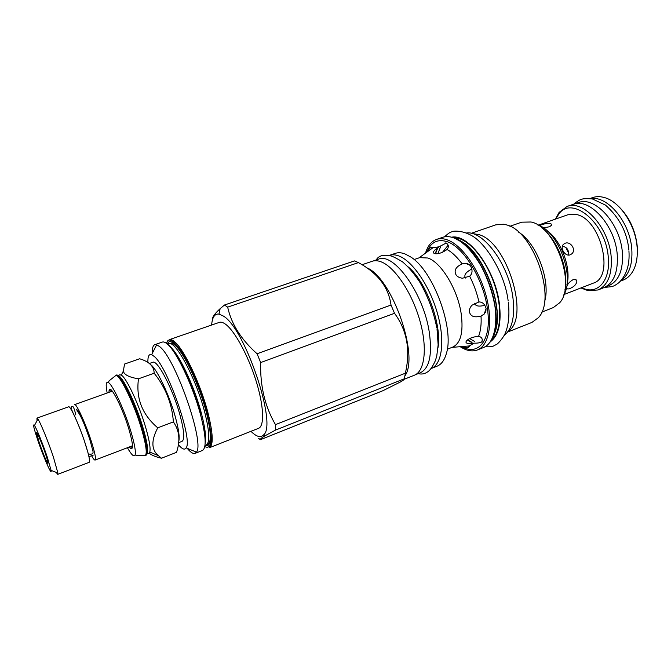 <?xml version="1.0" encoding="UTF-8"?>
<svg xmlns="http://www.w3.org/2000/svg" width="671" height="671" viewBox="0 0 671 671"><rect width="100%" height="100%" fill="white"/><g stroke="black" fill="none" stroke-linecap="round" stroke-linejoin="round"><path stroke-width="1.01" d="M117.979 375.617C122.281 375.299 136.389 404.63 143.384 428.995C147.377 443.019 148.559 451.306 146.932 453.873M117.828 375.517L119.832 374.804L121.283 375.123C126.333 377.521 139.35 405.309 145.859 428.064C149.415 440.503 150.715 448.513 149.767 452.095L148.87 453.286L146.882 454.049M115.378 375.458C119.044 372.699 134.317 403.757 141.841 429.977C146.261 445.552 147.335 454.124 145.062 455.693L145.959 455.341C148.249 453.772 147.192 445.192 142.78 429.625C135.257 403.405 119.975 372.371 116.284 375.139L109.096 380.826L108.366 382.537C105.976 381.321 105.573 384.802 107.159 392.996M127.406 447.725C131.533 454.972 134.108 457.362 135.131 454.879C135.928 451.658 134.594 444.143 131.139 432.334C124.856 410.904 112.745 384.642 108.366 382.537M129.184 447.045L130.635 448.496C133.529 449.847 133.009 443.59 129.058 429.725C122.701 407.976 110.094 383.393 109.105 390.304L108.954 392.35M112.283 391.159L74.607 404.647C76.335 403.095 86.156 424.718 91.726 442.592C95.047 453.311 96.171 459.14 95.106 460.063C94.46 460.239 93.286 458.796 91.575 455.735M76.419 409.629C77.844 408.371 85.888 426.085 90.459 440.721M74.036 415.005L74.439 415.752M76.871 410.853C80.05 413.688 83.145 421.724 85.578 427.679L89.805 439.463L92.766 450.467C93.781 453.571 92.313 454.728 88.362 453.957L88.278 453.89M37.014 420.734L36.947 418.125L68.635 406.785C70.262 405.259 80.017 426.966 85.653 444.865C89.017 455.609 90.191 461.43 89.193 462.327L57.748 474.347L56.104 472.325M36.947 418.125L37.912 419.048C40.52 422.68 48.346 441.845 53.378 456.968L57.882 473.021L57.748 474.347M47.247 457.026L51.08 470.379C52.137 476.938 43.288 456.615 37.568 439.547C33.693 427.888 32.661 423.2 34.473 425.473C36.595 428.593 43.045 444.487 47.247 457.026M45.511 453.89C41.938 443.187 36.427 430.396 36.569 433.055L39.186 442.466C42.952 453.227 45.804 460.155 47.742 463.258C48.522 463.837 47.775 460.717 45.511 453.89M149.147 453.126C151.47 455.164 155.588 456.867 161.485 458.218L158.264 455.575C151.294 449.62 151.118 440.369 157.752 427.83C142.269 414.712 135.844 398.373 138.486 378.805C129.159 377.303 124.11 374.745 123.33 371.13L124.554 364.043L139.643 358.775C149.256 361.619 154.095 366.433 154.154 373.219L138.486 378.805M161.485 458.218L176.515 452.338C180.482 440.662 179.442 430.522 173.395 421.9L157.752 427.83M150.665 364.672C156.771 368.622 169.469 395.362 175.441 417.295C178.679 429.197 179.794 437.19 178.78 441.283M173.395 421.9C172.019 403.716 165.611 387.486 154.154 373.219M178.654 442.659L181.992 441.367C184.827 439.589 184.198 430.975 180.122 415.534C173.16 389.541 157.333 359.237 152.745 362.298L149.348 363.489M179.35 445.754C182.562 449.335 184.827 450.04 186.135 447.851C193.089 440.235 167.784 367.331 154.305 356.502L151.663 354.674C148.954 353.81 147.704 356.402 147.897 362.449M187.184 448.287L188.308 449.595C191.134 452.724 193.391 453.982 195.068 453.386L196.427 452.145C205.049 443.69 175.651 358.717 159.782 346.731L156.679 344.718L154.842 344.659C152.954 345.406 152.065 348.408 152.174 353.659M209.302 447.767L258.486 428.35C264.701 426.152 263.879 405.494 255.827 380.113C247.842 354.749 234.271 330.182 225.246 324.009C222.898 322.374 220.91 321.828 219.283 322.39L169.31 339.66C170.652 339.199 172.38 339.853 174.485 341.631C183.846 348.912 200.486 383.778 207.859 412.363C213.135 433.441 213.613 445.242 209.302 447.767C212.598 445.267 211.793 433.483 206.886 412.422C200.78 389.306 188.727 361.56 179.383 348.677C173.445 340.977 170.753 340.021 170.501 339.979L169.31 339.66M211.633 325.032C212.246 317.24 214.703 313.592 218.998 314.087L223.258 316.007C244.739 327.767 277.425 424.584 263.669 434.833C261.002 437.769 257.194 437.014 252.254 432.56L250.962 431.319M275.462 424.642L405.359 373.202C410.66 350.346 407.054 330.375 394.531 313.298L391.008 305.037L257.077 353.768L260.667 362.566C260.046 385.951 264.978 406.643 275.462 424.642L275.336 430.17L264.961 435.831C261.564 437.878 260.012 439.178 260.306 439.723L258.687 438.348M257.077 353.768C241.199 339.635 231.394 324.093 227.662 307.133L224.458 305.02L220.13 308.694C214.494 313.793 211.877 317.727 212.304 320.495M394.531 313.298L260.667 362.566M391.008 305.037C388.61 287.255 377.748 273.114 358.423 262.604L227.662 307.133M358.423 262.604L354.439 260.927L224.458 305.02M405.359 373.202L404.395 378.763C404.688 379.241 403.346 380.314 400.377 381.992L382.923 390.707L260.306 439.723M404.395 378.763L275.336 430.17M366.467 267.67C391.487 276.729 419.526 355.622 404.999 375.777M404.328 379.224L414.326 375.24C424.827 371.331 427.679 347.679 419.71 320.067C411.835 292.472 394.716 267.058 381.338 261.916C377.924 260.574 374.871 260.356 372.17 261.279L362.021 264.751M373.328 260.96L378.31 259.249C393.466 251.818 423.359 292.833 429.222 331.81C432.443 354.64 429.474 368.295 420.314 372.774L415.424 374.728M431.201 368.513L437.064 366.181C441.417 364.412 444.538 360.126 446.425 353.315C454.51 328.379 433.172 270.698 410.803 257.035L404.831 253.848C401.317 252.556 398.146 252.397 395.32 253.361L389.348 255.399C392.141 254.452 395.286 254.628 398.775 255.928C412.464 260.893 429.717 286.005 437.45 313.416C445.276 340.834 442.038 364.47 431.201 368.513L430.891 368.631M447.289 349.23L452.757 347.083C460.7 343.242 463.527 332.22 461.237 314.036C457.79 289.612 441.166 262.193 427.804 258L419.669 257.639L414.116 259.568M469.457 311.923C469.104 309.784 469.926 307.57 471.914 305.255L478.96 301.916C482.516 301.975 484.898 304.189 486.089 308.551L484.236 314.036L481.032 316.049C474.397 317.836 470.539 316.46 469.457 311.923M469.641 276.2L462.47 278.222C459.266 277.794 457.094 276.595 455.936 274.624C453.839 270.379 455.911 266.798 462.134 263.879L465.607 263.376C467.813 263.46 469.566 264.5 470.857 266.496C472.745 270.631 472.342 273.869 469.641 276.2C473.818 284.42 476.922 292.992 478.96 301.916M447.129 249.478C442.357 252.774 438.306 254.175 434.984 253.672L434.389 253.512C432.208 252.539 433.802 250.283 439.17 246.769L446.215 243.003C448.698 244.73 449 246.886 447.129 249.478C452.212 252.388 457.211 257.194 462.134 263.879M427.83 251.466L428.752 250.233L429.163 250.493M474.112 343.158C467.762 343.963 465.129 343.342 466.219 341.296L466.521 340.893C468.71 338.436 472.736 336.892 478.591 336.28C481.669 337.043 482.801 338.838 481.971 341.665L481.728 341.967C479.757 342.856 477.224 343.25 474.112 343.158L469.205 345.951L464.626 346.328M484.865 305.271C478.859 306.84 475.42 306.152 474.556 303.217M451.038 237.073L452.732 237.526C449 236.368 445.611 236.309 442.558 237.349L436.544 239.413C439.564 238.381 442.927 238.448 446.609 239.631C461.086 244.11 478.641 268.366 485.972 295.19C493.395 322.03 489.159 345.54 477.442 349.943C473.273 351.529 468.652 351.101 463.577 348.652L460.121 346.697M436.544 239.413C431.361 241.317 427.687 245.896 425.506 253.143M491.147 340.516C500.591 333.235 502.68 310.505 495.206 286.743C487.809 262.982 472.124 242.525 458.998 238.507L453.084 237.635M441.09 245.418L437.886 253.621M469.658 338.595L474.514 341.422M504.181 335.441C512.099 329.184 515.034 316.804 512.996 298.301C509.214 265.137 483.346 230.103 466.286 233.013M472.199 233.6L477.92 234.389C506.513 240.252 530.526 317.702 508.291 331.147M507.637 332.036L531.902 322.432L538.1 317.911C557.391 299.585 533.269 229.742 505.783 224.743L503.443 224.24L495.794 224.835L471.126 233.34M518.473 232.074C536.775 242.944 551.235 282.013 544.416 302.185M541.656 312.166L553.315 307.586L559.648 302.789C576.355 285.393 555.412 226.253 530.971 222L521.711 222.176L509.885 226.286M564.881 290.115C569.402 271.059 557.702 239.438 541.866 227.914M537.656 224.911C558.138 230.832 575.332 277.316 563.632 295.139M539.509 225.691C542.529 224.072 546.102 223.359 550.237 223.552L551.252 224.039C551.755 226.37 548.895 227.494 542.646 227.435M563.959 294.535L593.214 283.17C615.097 277.24 600.713 218.36 576.028 214.452L567.901 214.745L538.293 225.154M568.094 255.039C569.184 250.275 567.289 247.314 562.407 246.165M637.14 256.389L637.257 246.341C635.462 230.22 629.272 216.934 618.67 206.483M620.507 281.132L623.133 280.101C626.748 278.666 629.775 276.075 632.216 272.325C636.225 265.892 637.861 257.547 637.123 247.28C635.655 225.271 619.937 201.677 604.563 197.601C600.277 196.335 596.293 196.335 592.61 197.601L589.943 198.532M621.052 280.528C629.104 274.791 632.686 264.382 631.805 249.293C630.128 222.42 607.523 195.336 590.757 198.624M574.418 203.992L578.159 202.692C594.691 195.446 620.524 223.695 622.394 252.841C623.309 270.119 618.796 281.057 608.849 285.645L605.158 287.087M555.437 219.132L559.086 212.413L567.07 206.475L573.034 204.412C589.482 197.182 615.315 225.582 617.253 254.812C618.209 272.149 613.739 283.103 603.841 287.674L597.97 289.981L588.048 290.677L580.901 287.951M567.07 206.475C583.409 199.287 609.184 227.821 611.206 257.11C612.212 274.481 607.8 285.435 597.97 289.981M555.831 218.989L558.515 214.519C571.331 194.565 605.955 222.579 608.278 257.32C610.484 278.373 599.815 292.724 586.236 289.444L581.296 287.8M566.92 284.663C571.575 268.383 561.09 240.059 546.966 230.723M570.241 254.795C565.2 256.968 559.622 247.909 563.447 244.328L565.066 243.288C570.543 240.906 576.59 249.906 571.759 253.864L570.241 254.795L571.759 253.864M572.95 279.732C569.067 282.013 566.961 284.697 566.634 287.775C566.819 289.042 567.96 289.276 570.048 288.48C574.317 286.601 576.599 284.11 576.884 281.006C576.423 279.471 575.114 279.044 572.95 279.732M568.555 253.059L565.871 247.465M484.823 312.761L485.376 312.611M471.965 269.423L471.629 269.121C465.758 272.208 463.703 275.185 465.473 278.046M568.563 252.464L566.441 247.935M195.068 453.386L202.424 450.484C206.593 448.01 206.005 436.217 200.646 415.106C193.156 386.471 176.582 351.461 167.373 344.097C165.309 342.302 163.623 341.631 162.315 342.076L154.842 344.659M201.132 414.561C192.887 382.814 173.739 344.777 165.519 342.713M169.411 346.127C177.924 351.839 194.145 385.481 201.35 413.143C205.016 427.184 206.299 437.073 205.175 442.785M168.597 343.753L171.189 343.091C172.657 343.653 172.07 342.285 176.993 347.083C185.607 356.343 199.74 386.915 206.19 411.784C209.914 426.144 211.08 436.15 209.704 441.82C206.936 446.366 207.75 443.833 207.087 444.739L206.106 445.116C210.115 442.743 209.629 431.671 204.647 411.885C196.024 378.301 175.089 339.534 168.597 343.753L167.44 344.156M167.49 344.139C171.482 330.744 196.309 372.791 206.274 411.843C212.212 436.301 211.793 447.54 205.016 445.544M166.601 343.46C169.906 327.305 196.276 370.962 206.836 412.388C213.135 438.574 212.455 449.989 204.781 446.643M438.037 347.452C442.105 324.781 426.102 281.51 408.245 266.941M429.172 250.493L432.887 247.8L439.17 246.769M461.665 346.572L462.948 347.226C479.362 355.915 491.986 338.67 487.398 308.719C483.565 279.094 463.024 246.039 446.475 241.485C437.207 238.884 430.631 242.457 426.764 252.229M478.591 336.28C480.688 330.962 481.501 324.219 481.032 316.049M469.457 346.395L468.643 345.993M432.434 248.127L432.787 247.297M460.977 241.82C483.07 255.701 502.16 307.284 494.418 332.204M452.707 237.534C467.284 241.954 484.89 266.102 492.162 292.866C499.543 319.639 495.181 343.133 483.346 347.586L477.442 349.943M494.183 333.395C506.219 308.559 480.662 245.368 456.406 239.513M437.383 247.918L435.521 252.816M467.393 340.063L471.78 342.587M437.861 247.599L435.806 252.925M467.645 339.861L472.048 342.403M493.797 334.653C506.748 311.738 483.045 248.446 458.436 240.159M448.169 245.167L442.508 252.304M451.642 237.215C468.501 233.382 495.282 269.507 499.383 303.778C501.598 323.128 498.578 335.794 490.325 341.782M145.062 455.693L136.8 455.701L135.131 454.879M111.638 391.394L109.105 390.304M95.106 460.063L132.489 445.779M131.851 446.022L130.635 448.496M88.949 456.733L93.244 455.106M75.84 414.904C74.406 408.916 73.256 406.081 72.393 406.416C70.933 406.29 70.245 407.574 74.489 415.861C79.589 427.276 81.459 432.577 84.152 440.226L88.362 453.957M51.08 470.379L57.882 473.021M34.473 425.473L37.912 419.048M37.048 433.122L36.569 433.055M121.283 375.123L123.33 371.13M149.767 452.095L158.264 455.575M151.663 354.674L156.679 344.718M186.135 447.851L196.427 452.145M206.106 445.116L204.965 445.569M263.669 434.833L264.961 435.831M218.998 314.087L220.13 308.694M418.93 257.899L432.887 247.8L431.52 247.222C430.388 248.228 430.933 246.173 427.352 251.81M428.752 250.233L429.255 250.426M452.036 347.368L469.205 345.951L468.543 347.284C467.024 347.251 468.777 348.459 462.386 346.513M484.236 314.036L486.156 309.876M453.042 237.626C481.451 243.892 508.953 322.13 489.964 342.277M558.515 214.519L559.086 212.413M586.236 289.444L588.048 290.677M551.252 224.039L551.403 225.347M576.884 281.006L575.466 279.497M481.728 341.967L482.348 339.778M465.607 263.376L469.826 265.171M445.737 242.902L447.7 244.202M508.316 302.16C509.658 314.38 508.71 324.563 505.456 332.724C503.258 338.285 497.152 344.575 496.339 344.567C492.833 345.959 494.108 347.083 485.116 346.731M508.165 300.977C504.777 272.577 484.697 241.359 470.128 234.816C461.48 230.262 452.908 230.874 452.053 231.713C449.964 232.543 449.679 232.174 444.462 236.855M437.039 329.318L438.146 344.894L436.704 356.368L435.194 361.04C432.912 365.963 430.782 369.276 428.803 370.988C425.523 373.747 422 374.619 418.243 373.604M436.821 327.968C433.676 311.721 427.989 296.448 419.778 282.139C414.242 273.676 408.438 266.865 402.365 261.715C395.831 257.899 391.864 255.945 390.447 255.852C383.326 254.343 378.578 255.718 376.205 259.971M628.937 250.962C629.884 264.819 626.479 275.445 618.712 282.827C613.277 286.676 614.032 285.687 611.767 286.651L604.412 287.44M628.861 250.107C627.276 232.552 619.476 217.547 605.452 205.083L592.267 198.884C586.63 198.499 583.191 198.599 581.942 199.212C580.365 199.354 577.588 201.032 573.621 204.219"/></g></svg>
